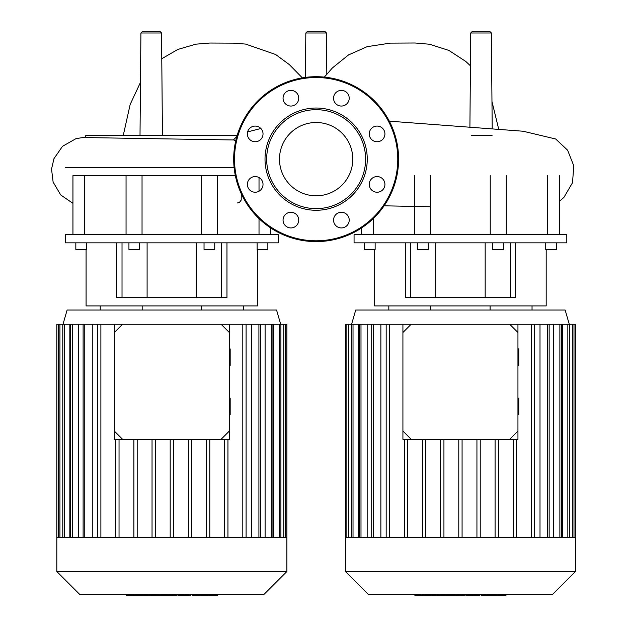 <?xml version="1.0" encoding="UTF-8"?>
<svg xmlns="http://www.w3.org/2000/svg" width="627" height="627" viewBox="0 0 627 627"><rect width="100%" height="100%" fill="white"/><g stroke="black" fill="none" stroke-linecap="round" stroke-linejoin="round"><path stroke-width="0.94" d="M73.571 175.646L235.352 175.646M65.474 167.401L234.098 167.401M65.474 242.845L278.208 242.845L278.208 234.6L65.474 234.6L65.474 242.845M86.087 249.444L86.087 305.921L257.595 305.921L257.595 249.444M116.724 242.845L116.724 297.676L226.966 297.676L226.966 242.845M257.133 242.845L257.133 249.444L267.854 249.444L267.854 242.845M204.034 242.845L204.034 249.444L214.747 249.444L214.747 242.845M139.649 242.845L139.649 249.444L128.935 249.444L128.935 242.845M75.828 242.845L75.828 249.444L86.55 249.444L86.55 242.845M100.234 305.921L100.234 310.044M142.18 305.921L142.18 310.044M201.502 305.921L201.502 310.044M243.448 305.921L243.448 310.044M221.66 242.845L221.66 297.676M122.022 242.845L122.022 297.676M201.651 175.646L201.651 234.6M142.039 234.6L142.039 175.646M259.022 177.566L259.022 191.235M259.022 218.627L259.022 234.6M84.661 234.6L84.661 175.646M326.455 32.988L305.819 32.988L307.465 31.35L324.81 31.35L326.455 32.988L326.816 74.166M140.009 135.604L140.91 32.988L142.556 31.35L159.901 31.35L161.547 32.988L140.91 32.988M162.448 135.604L161.547 32.988M472.374 31.35L489.718 31.35L491.372 32.988L470.728 32.988L472.374 31.35M471.269 135.604L492.07 135.604M241.254 193.665L241.199 200.107L239.412 202.482L237.225 202.991M236.865 136.467L233.424 139.962M233.416 139.97L166.892 138.904L233.652 139.97L235.752 140.785M469.905 127.124L470.728 32.988M166.892 138.904L91.903 137.666L85.727 137.258L85.727 135.604L237.116 135.604M354.067 242.845L566.8 242.845L566.8 234.6L354.067 234.6L354.067 242.845M374.68 249.444L374.68 305.921L546.188 305.921L546.188 249.444M405.316 242.845L405.316 297.676L515.551 297.676L515.551 242.845M545.725 242.845L545.725 249.444L556.447 249.444L556.447 242.845M492.626 242.845L492.626 249.444L503.34 249.444L503.34 242.845M428.241 242.845L428.241 249.444L417.527 249.444L417.527 242.845M364.42 242.845L364.42 249.444L375.142 249.444L375.142 242.845M388.826 305.921L388.826 310.044M430.773 305.921L430.773 310.044M490.095 305.921L490.095 310.044M532.041 305.921L532.041 310.044M510.253 242.845L510.253 297.676M410.614 242.845L410.614 297.676M490.236 175.646L490.236 234.6M430.631 234.6L430.631 175.646M547.614 175.646L547.614 234.6M373.253 234.6L373.253 218.627M316.141 122.5A36.648 36.648 0 0 1 352.789 159.156A36.648 36.648 0 0 1 316.141 195.804A36.648 36.648 0 0 1 279.485 159.156A36.648 36.648 0 0 1 316.141 122.5M316.141 241.607A82.458 82.458 0 0 1 233.683 159.156A82.458 82.458 0 0 1 316.141 76.698A82.458 82.458 0 0 1 398.592 159.156A82.458 82.458 0 0 1 316.141 241.607A82.458 82.458 0 0 1 233.683 159.156A82.458 82.458 0 0 1 316.141 76.698M316.141 210.28A51.124 51.124 0 0 1 265.017 159.156A51.124 51.124 0 0 1 316.141 108.032A51.124 51.124 0 0 1 367.257 159.156A51.124 51.124 0 0 1 316.141 210.28M316.141 208.626A49.47 49.47 0 0 1 266.663 159.156A49.47 49.47 0 0 1 316.141 109.686A49.47 49.47 0 0 1 365.612 159.156A49.47 49.47 0 0 1 316.141 208.626M349.215 98.212A7.83 7.83 0 0 1 341.378 106.049A7.83 7.83 0 0 1 333.548 98.212A7.83 7.83 0 0 1 341.378 90.382A7.83 7.83 0 0 1 349.215 98.212M382.619 139.453A7.83 7.83 0 0 1 371.545 139.453A7.83 7.83 0 0 1 371.545 128.37A7.83 7.83 0 0 1 382.619 128.37A7.83 7.83 0 0 1 382.619 139.453M377.078 192.23A7.83 7.83 0 0 1 369.248 184.401A7.83 7.83 0 0 1 377.078 176.563A7.83 7.83 0 0 1 384.915 184.401A7.83 7.83 0 0 1 377.078 192.23M335.845 225.634A7.83 7.83 0 0 1 335.845 214.559A7.83 7.83 0 0 1 346.919 214.559A7.83 7.83 0 0 1 346.919 225.634A7.83 7.83 0 0 1 335.845 225.634M283.059 220.101A7.83 7.83 0 0 1 290.897 212.263A7.83 7.83 0 0 1 298.726 220.101A7.83 7.83 0 0 1 290.897 227.93A7.83 7.83 0 0 1 283.059 220.101M249.656 178.86A7.83 7.83 0 0 1 260.73 178.86A7.83 7.83 0 0 1 260.73 189.934A7.83 7.83 0 0 1 249.656 189.934A7.83 7.83 0 0 1 249.656 178.86M255.197 126.082A7.83 7.83 0 0 1 263.026 133.912A7.83 7.83 0 0 1 255.197 141.741A7.83 7.83 0 0 1 247.359 133.912A7.83 7.83 0 0 1 255.197 126.082M296.43 92.671A7.83 7.83 0 0 1 296.43 103.753A7.83 7.83 0 0 1 285.356 103.753A7.83 7.83 0 0 1 285.356 92.671A7.83 7.83 0 0 1 296.43 92.671M575.461 571.51L575.461 537.621L345.406 537.621L345.406 571.51L368.417 594.514L552.45 594.514L575.461 571.51L345.406 571.51M569.277 324.269L565.154 310.044L355.713 310.044L351.59 324.269M358.425 537.621L358.425 324.269L411.163 324.269L402.918 332.514L402.918 324.269M517.949 324.269L517.949 332.514L509.704 324.269L540.004 324.269L540.004 537.621M549.158 537.621L549.158 324.269L553.696 324.269L553.696 537.621M561.526 537.621L561.526 324.269L562.443 324.269L562.443 537.621M367.171 537.621L367.171 324.269M380.863 537.621L380.863 324.269M498.387 537.621L498.387 439.292M495.087 537.621L495.087 439.292M480.235 537.621L480.235 439.292M476.935 537.621L476.935 439.292M462.083 537.621L462.083 439.292M458.784 537.621L458.784 439.292M443.932 537.621L443.932 439.292M440.632 537.621L440.632 439.292M425.78 537.621L425.78 439.292M422.48 537.621L422.48 439.292M407.628 537.621L407.628 439.292M404.329 537.621L404.329 439.292M345.406 537.621L345.406 324.269L358.425 324.269M575.461 537.621L575.461 324.269L562.443 324.269M561.526 324.269L553.696 324.269M549.158 324.269L540.004 324.269M531.39 537.621L531.39 324.269M534.69 537.621L534.69 324.269M513.239 537.621L513.239 439.292M516.538 537.621L516.538 439.292M386.177 537.621L386.177 324.269M389.477 537.621L389.477 324.269M286.868 571.51L286.868 537.621L56.814 537.621L56.814 571.51L79.825 594.514L263.865 594.514L286.868 571.51L56.814 571.51M280.684 324.269L276.562 310.044L67.12 310.044L62.998 324.269M69.832 537.621L69.832 324.269L122.578 324.269L114.326 332.514L114.326 324.269M229.357 324.269L229.357 332.514L221.112 324.269L251.411 324.269L251.411 537.621M260.566 537.621L260.566 324.269L265.103 324.269L265.103 537.621M272.933 537.621L272.933 324.269L273.85 324.269L273.85 537.621M78.579 537.621L78.579 324.269M92.271 537.621L92.271 324.269M209.794 537.621L209.794 439.292M206.495 537.621L206.495 439.292M191.643 537.621L191.643 439.292M188.343 537.621L188.343 439.292M173.491 537.621L173.491 439.292M170.191 537.621L170.191 439.292M155.339 537.621L155.339 439.292M152.04 537.621L152.04 439.292M137.188 537.621L137.188 439.292M133.888 537.621L133.888 439.292M119.036 537.621L119.036 439.292M115.736 537.621L115.736 439.292M56.814 537.621L56.814 324.269L69.832 324.269M286.868 537.621L286.868 324.269L273.85 324.269M272.933 324.269L265.103 324.269M260.566 324.269L251.411 324.269M242.806 537.621L242.806 324.269M246.097 537.621L246.097 324.269M224.646 537.621L224.646 439.292M227.946 537.621L227.946 439.292M97.585 537.621L97.585 324.269M100.884 537.621L100.884 324.269M481.152 594.514L481.152 595.65L505.331 595.65M504.273 594.514L504.273 595.65M466.535 594.514L466.535 595.65L479.498 595.65L479.498 594.514M472.554 594.514L472.554 595.65M465.116 594.514L465.116 595.65L456.699 595.65L456.699 594.514M414.909 594.514L414.909 595.65L456.699 595.65M422.073 594.514L422.073 595.65M423.217 594.514L423.217 595.65M432.222 594.514L432.222 595.65M437.646 594.514L437.646 595.65M440.021 594.514L440.021 595.65M446.965 594.514L446.965 595.65M192.56 594.514L192.56 595.65L216.738 595.65M215.688 594.514L215.688 595.65M177.943 594.514L177.943 595.65L190.906 595.65L190.906 594.514M183.97 594.514L183.97 595.65M176.524 594.514L176.524 595.65L168.107 595.65L168.107 594.514M126.325 594.514L126.325 595.65L168.107 595.65M133.48 594.514L133.48 595.65M134.625 594.514L134.625 595.65M143.63 594.514L143.63 595.65M149.054 594.514L149.054 595.65M151.428 594.514L151.428 595.65M158.372 594.514L158.372 595.65M229.357 414.659L230.18 414.659L230.18 398.169L229.357 398.169M229.357 365.392L230.18 365.392L230.18 348.902L229.357 348.902M114.326 431.047L122.578 439.292L114.326 439.292L114.326 332.514M221.112 439.292L229.357 431.047L229.357 439.292L122.578 439.292M229.357 431.047L229.357 332.514M221.112 324.269L122.578 324.269M517.949 414.659L518.772 414.659L518.772 398.169L517.949 398.169M517.949 365.392L518.772 365.392L518.772 348.902L517.949 348.902M402.918 431.047L411.163 439.292L402.918 439.292L402.918 332.514M509.704 439.292L517.949 431.047L517.949 439.292L411.163 439.292M517.949 431.047L517.949 332.514M509.704 324.269L411.163 324.269M397.769 159.156A81.628 81.628 0 0 1 316.141 240.784A81.628 81.628 0 0 1 234.506 159.156A81.628 81.628 0 0 1 316.141 77.529A81.628 81.628 0 0 1 397.769 159.156M360.995 537.621L360.995 324.269M353.025 537.621L353.025 324.269M348.518 537.621L348.518 324.269M572.349 537.621L572.349 324.269M567.843 537.621L567.843 324.269M547.504 537.621L547.504 324.269M559.872 537.621L559.872 324.269M373.363 537.621L373.363 324.269M72.403 537.621L72.403 324.269M64.44 537.621L64.44 324.269M59.926 537.621L59.926 324.269M283.757 537.621L283.757 324.269M279.25 537.621L279.25 324.269M258.912 537.621L258.912 324.269M271.279 537.621L271.279 324.269M84.77 537.621L84.77 324.269M487.03 594.514L487.03 595.65M481.787 594.514L481.787 595.65M496.294 594.514L496.294 595.65M466.715 594.514L466.715 595.65M460.908 594.514L460.908 595.65M456.166 594.514L456.166 595.65M198.438 594.514L198.438 595.65M193.194 594.514L193.194 595.65M207.702 594.514L207.702 595.65M178.123 594.514L178.123 595.65M172.315 594.514L172.315 595.65M167.574 594.514L167.574 595.65M147.102 242.845L147.102 297.676M196.58 242.845L196.58 297.676M126.051 175.646L126.051 234.6M217.64 175.646L217.64 234.6M270.739 227.985L270.739 234.6M72.944 175.646L72.944 234.6M302.347 77.866L289.29 64.565L275.629 54.502L245.58 44.07L233.503 43.145L209.873 43.036L195.843 44.172L177.88 49.423L161.774 58.719M123.221 135.604L130.165 104.458L140.479 82.356M324.347 77.113L332.443 67.888L348.534 54.917L367.156 46.657L390.268 43.122L415.105 42.997L429.519 44.235L448.877 50.419L465.759 61.43L470.438 65.811M498.7 129.201L491.968 101.496M389.32 121.168L523.114 131.231L555.702 139.006L567.615 150.198L573.783 165.81L572.514 182.731L563.908 197.387L559.331 201.479M384.124 205.805L430.631 206.777M305.427 77.395L305.819 32.988M235.556 135.604L237.327 134.915M247.626 131.897L260.863 128.511M492.203 128.715L491.372 32.988M85.727 137.086L76.016 138.638L62.496 146.318L53.977 158.615L51.539 169.055L53.123 182.089L60.725 194.966L72.944 203.336M435.694 242.845L435.694 297.676M485.173 242.845L485.173 297.676M414.635 175.646L414.635 234.6M506.232 175.646L506.232 234.6M559.331 175.646L559.331 234.6M361.536 227.985L361.536 234.6M371.709 324.269L371.709 537.621M351.379 324.269L351.379 537.621M346.872 324.269L346.872 537.621M359.342 324.269L359.342 537.621M569.488 537.621L569.488 324.269M573.995 537.621L573.995 324.269M83.117 324.269L83.117 537.621M62.786 324.269L62.786 537.621M58.28 324.269L58.28 537.621M70.749 324.269L70.749 537.621M280.896 537.621L280.896 324.269M285.403 537.621L285.403 324.269M505.958 595.65L505.958 594.514M217.365 595.65L217.365 594.514"/></g></svg>
